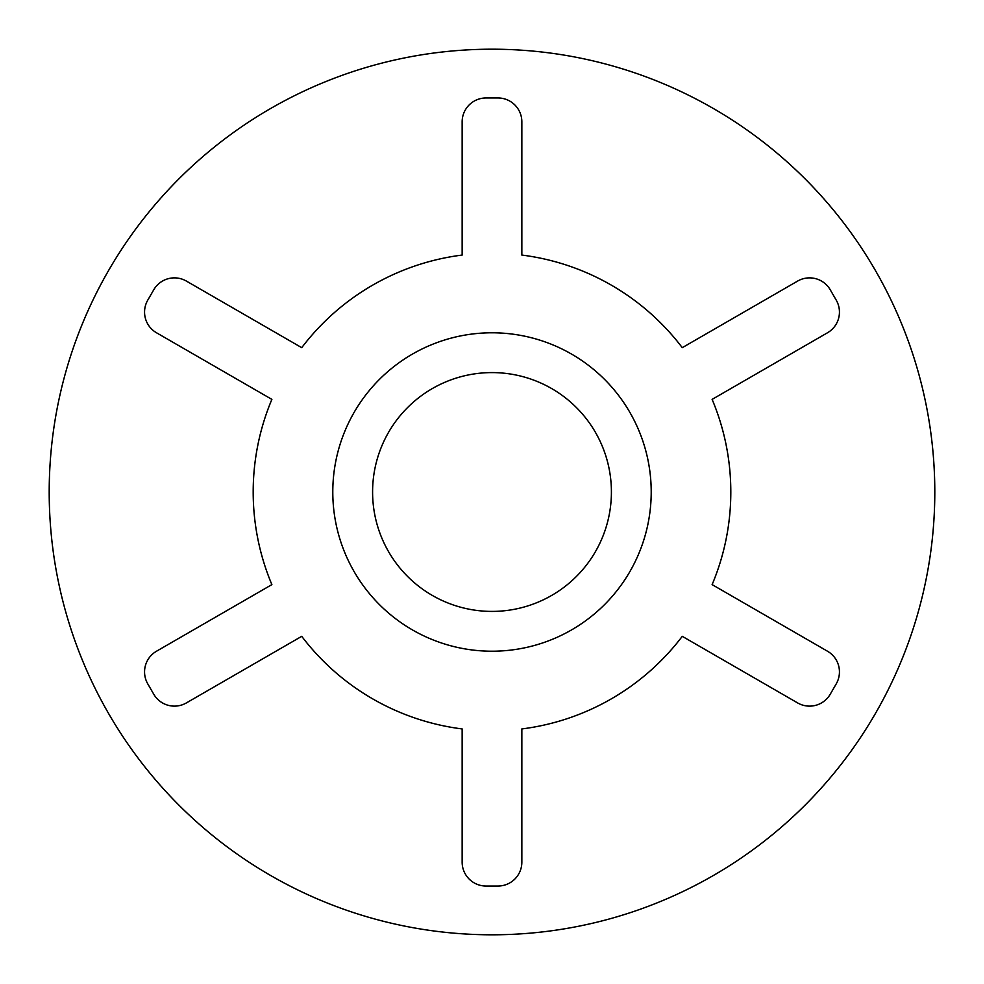 <?xml version="1.0" encoding="UTF-8"?>
<svg xmlns="http://www.w3.org/2000/svg" width="984" height="984" viewBox="0 0 984 984"><rect width="100%" height="100%" fill="white"/><g stroke="black" fill="none" stroke-linecap="round" stroke-linejoin="round"><path stroke-width="1.48" d="M797.643 281.067A23.887 23.887 0 0 1 830.262 289.813L836.24 300.145A23.887 23.887 0 0 1 827.495 332.776L712.121 399.381A238.817 238.817 0 0 1 712.121 584.619L827.495 651.224A23.887 23.887 0 0 1 836.24 683.855L830.262 694.187A23.887 23.887 0 0 1 797.643 702.933L682.269 636.328A238.817 238.817 0 0 1 521.852 728.935L521.852 862.156A23.887 23.887 0 0 1 497.966 886.043L486.034 886.043A23.887 23.887 0 0 1 462.148 862.156L462.148 728.935A238.817 238.817 0 0 1 301.731 636.328L186.357 702.933A23.887 23.887 0 0 1 153.738 694.187L147.76 683.855A23.887 23.887 0 0 1 156.505 651.224L271.879 584.619A238.817 238.817 0 0 1 271.879 399.381L156.505 332.776A23.887 23.887 0 0 1 147.76 300.145L153.738 289.813A23.887 23.887 0 0 1 186.357 281.067L301.731 347.672A238.817 238.817 0 0 1 462.148 255.065L462.148 121.844A23.887 23.887 0 0 1 486.034 97.957L497.966 97.957A23.887 23.887 0 0 1 521.852 121.844L521.852 255.065A238.817 238.817 0 0 1 682.269 347.672L797.643 281.067M492 372.592A119.408 119.408 0 0 0 372.592 492A119.408 119.408 0 0 0 492 611.408A119.408 119.408 0 0 0 611.408 492A119.408 119.408 0 0 0 492 372.592M492 934.8A442.8 442.8 0 0 0 934.8 492A442.8 442.8 0 0 0 492 49.2A442.8 442.8 0 0 0 49.2 492A442.8 442.8 0 0 0 492 934.8M492 332.789A159.211 159.211 0 0 0 332.789 492A159.211 159.211 0 0 0 492 651.211A159.211 159.211 0 0 0 651.211 492A159.211 159.211 0 0 0 492 332.789"/></g></svg>
